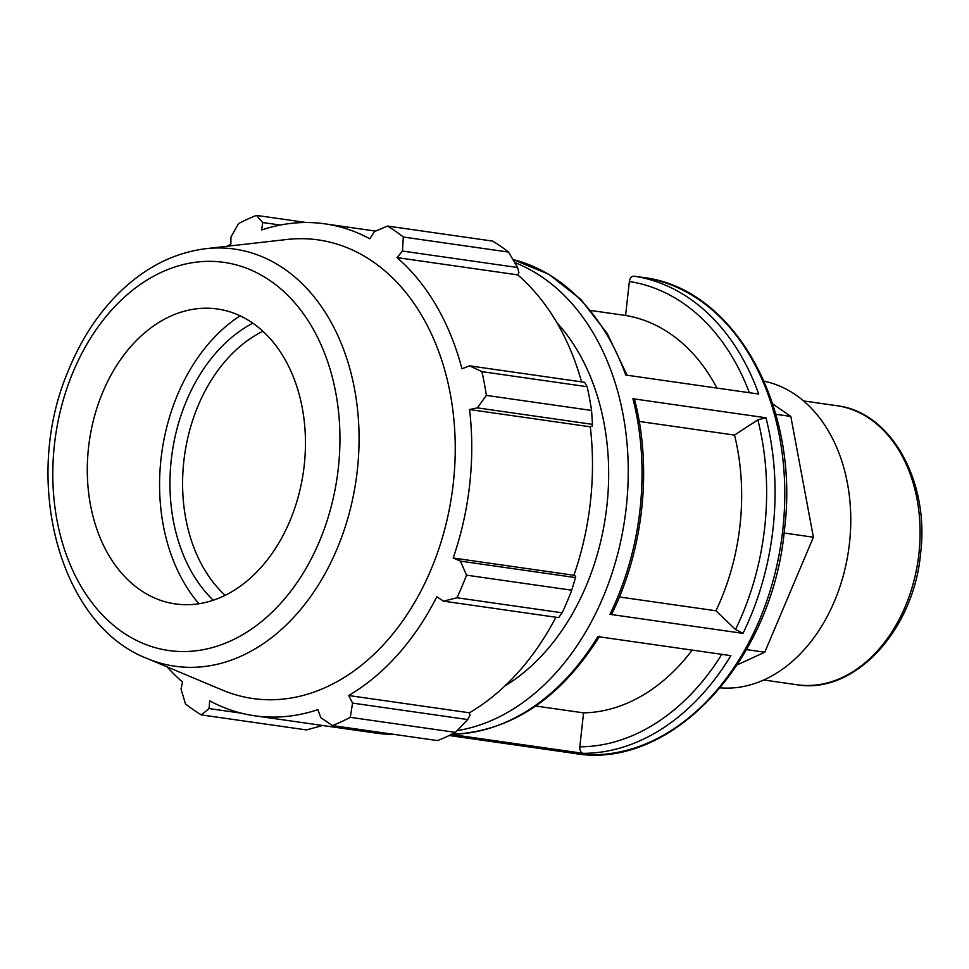 <?xml version="1.0" encoding="UTF-8"?>
<svg xmlns="http://www.w3.org/2000/svg" width="969" height="969" viewBox="0 0 969 969"><rect width="100%" height="100%" fill="white"/><g stroke="black" fill="none" stroke-linecap="round" stroke-linejoin="round"><path stroke-width="1.45" d="M772.644 403.843L790.813 416.428L813.391 537.214L764.783 652.21L737.252 664.831M746.518 649.605L764.783 652.21M784.066 533.023L813.391 537.214M775.794 414.284L790.813 416.428M457.162 730.638A240.445 174.553 -81.9 0 0 625.804 511.257A240.445 174.553 -81.9 0 0 514.684 262.526M627.088 375.221L607.284 333.59L580.831 299.409L548.878 274.288L512.916 259.51A240.445 174.553 98.1 0 1 625.708 375.027L758.739 394.056A240.445 174.553 -81.9 0 0 634.053 276.177L642.738 277.413A240.445 174.553 98.1 0 1 782.819 529.595A240.445 174.553 98.1 0 1 574.641 753.458L449.228 735.519M765.97 417.772L632.939 398.743A240.445 174.553 98.1 0 1 609.973 614.334L742.993 633.363A240.445 174.553 -81.9 0 0 765.97 417.772L757.843 419.843L734.538 435.081L639.225 421.442M451.36 734.478L583.217 753.349A240.445 174.553 -81.9 0 0 730.868 655.638L597.837 636.609A240.445 174.553 98.1 0 1 451.724 734.308M634.053 276.177C631.558 276.177 629.983 277.958 629.353 281.519L625.599 315.47L590.848 310.492M619.421 596.977L715.958 610.785L735.519 629.511L742.993 633.363M535.748 706.026L583.568 712.857L579.813 746.833C579.656 750.466 580.794 752.634 583.217 753.349M609.973 614.334L611.79 613.91C643.586 549.605 652.307 467.748 634.598 399.712L632.939 398.743M583.568 712.857A200.377 145.459 -81.9 0 0 692.205 650.102M715.958 610.785A200.377 145.459 -81.9 0 0 734.538 435.081M716.951 388.084A200.377 145.459 -81.9 0 0 625.599 315.47M504.885 685.967A213.737 155.161 -81.9 0 0 556.86 322.641M591.562 410.456L486.365 395.4A267.165 193.945 -81.9 0 0 481.932 371.66L469.493 365.834L584.61 382.307L587.129 386.716A267.165 193.945 98.1 0 1 591.562 410.456L592.471 424.349L592.241 426.166L590.303 426.808A248.464 180.367 98.1 0 1 573.914 575.271L575.671 576.216L575.55 577.597L571.722 590.206A267.165 193.945 98.1 0 1 562.165 612.808L558.628 617.628L443.511 601.155L436.789 596.771A248.464 180.367 -81.9 0 1 348.683 695.524L352.559 703.094L350.293 717.326L455.478 732.37A267.165 193.945 98.1 0 1 437.54 740.595L332.343 725.551L320.775 717.654L317.88 709.635A248.464 180.367 -81.9 0 1 262.514 716.66A248.464 180.367 -81.9 0 1 254.581 715.764A248.464 180.367 -81.9 0 1 209.667 700.829L209.074 708.569L201.322 714.892L306.507 729.936L322.556 725.49M555.891 617.229A248.464 180.367 98.1 0 1 469.42 712.796L470.05 715.231L467.676 719.555L455.478 732.37M393.947 734.369A248.464 180.367 98.1 0 1 375.318 733.036L254.581 715.764M508.507 252.073L403.31 237.03A267.165 193.945 -81.9 0 0 387.491 226.056L492.676 241.099A267.165 193.945 98.1 0 1 508.507 252.073L517.591 267.517L518.924 272.604L517.761 274.881A248.464 180.367 98.1 0 1 581.557 381.871M590.303 426.808L469.565 409.536L477.354 407.876L592.471 424.349M486.365 395.4L477.354 407.876M517.761 274.881L397.024 257.609L402.474 251.056L517.591 267.517M403.31 237.03L402.474 251.056M387.491 226.056L374.434 231.615L369.867 238.786A248.464 180.367 -81.9 0 0 324.954 223.851A248.464 180.367 -81.9 0 0 261.654 229.98L262.732 222.531L280.332 225.05M306.325 222.531L256.458 215.397L262.732 222.531M167.092 666.878A248.464 180.367 -81.9 0 0 182.511 682.006L181.033 689.141L185.491 703.918A267.165 193.945 -81.9 0 0 201.322 714.892M562.165 612.808L456.968 597.764L443.511 601.155M225.135 595.293A148.947 108.128 98.1 0 1 184.643 454.776A148.947 108.128 98.1 0 1 262.914 331.241M252.861 323.174A157.886 114.621 -81.9 0 0 172.131 452.983A157.886 114.621 -81.9 0 0 213.228 600.223M240.118 315.797A172.058 124.904 -81.9 0 0 198.924 603.723M241.451 713.196L209.074 708.569M147.264 658.545L222.385 690.073A231.639 168.158 -81.9 0 0 260.189 699.352A231.639 168.158 -81.9 0 0 454.727 466.392A231.639 168.158 -81.9 0 0 286.848 239.488L205.888 248.682C173.257 252.8 143.739 268.074 117.334 294.54C96.294 315.942 79.664 342.033 67.442 372.823C21.912 481.52 59.424 624.848 147.264 658.545A210.697 152.957 -81.9 0 0 181.639 666.975A210.697 152.957 -81.9 0 0 357.343 470.062A210.697 152.957 -81.9 0 0 205.888 248.682M332.343 725.551A267.165 193.945 -81.9 0 0 350.293 717.326M456.968 597.764A267.165 193.945 -81.9 0 0 466.525 575.162L571.722 590.206M575.55 577.597L460.432 561.124L466.525 575.162M460.432 561.124L453.177 557.999A248.464 180.367 -81.9 0 0 469.565 409.536M469.493 365.834L461.947 368.814A248.464 180.367 -81.9 0 0 397.024 257.609M256.458 215.397A267.165 193.945 -81.9 0 0 238.507 223.621L230.937 237.102L230.852 244.091A248.464 180.367 -81.9 0 0 227.267 246.259M481.932 371.66L587.129 386.716M573.914 575.271L453.177 557.999M467.676 719.555L352.559 703.094M469.42 712.796L348.683 695.524M180.04 604.438A148.947 108.128 -81.9 0 0 304.242 465.229A148.947 108.128 -81.9 0 0 212.708 308.469A148.947 108.128 -81.9 0 0 197.179 308.723A148.947 108.128 -81.9 0 0 89.342 441.137A148.947 108.128 -81.9 0 0 155.73 598.479A148.947 108.128 -81.9 0 0 180.04 604.438M720.233 687.857A155.04 112.549 -81.9 0 0 848.638 549.762A155.04 112.549 -81.9 0 0 764.105 381.205M801.411 685.24A140.941 102.314 98.1 0 1 796.918 684.744C854.343 694.797 913.634 630.371 920.55 553.82C929.755 481.968 891.371 411.97 836.828 405.696A140.941 102.314 98.1 0 1 918.939 553.517A140.941 102.314 98.1 0 1 801.411 685.24M629.353 281.519A234.486 170.229 98.1 0 1 749.352 392.711M757.843 419.843A234.486 170.229 98.1 0 1 735.519 629.511M721.82 654.341A234.486 170.229 98.1 0 1 579.813 746.833M174.868 651.204A196.029 142.31 98.1 0 1 54.409 444.904A196.029 142.31 98.1 0 1 217.88 261.691A196.029 142.31 98.1 0 1 338.338 468.003A196.029 142.31 98.1 0 1 174.868 651.204M836.828 405.696L803.604 400.936M796.918 684.744L763.681 679.984M450.597 734.345C510.142 732.104 559.828 699.4 599.641 636.233M642.738 277.413C734.526 287.769 800.188 406.907 784.43 529.898C772.584 660.943 671.275 770.621 574.641 753.458M375.645 231.107L324.954 223.851"/></g></svg>
